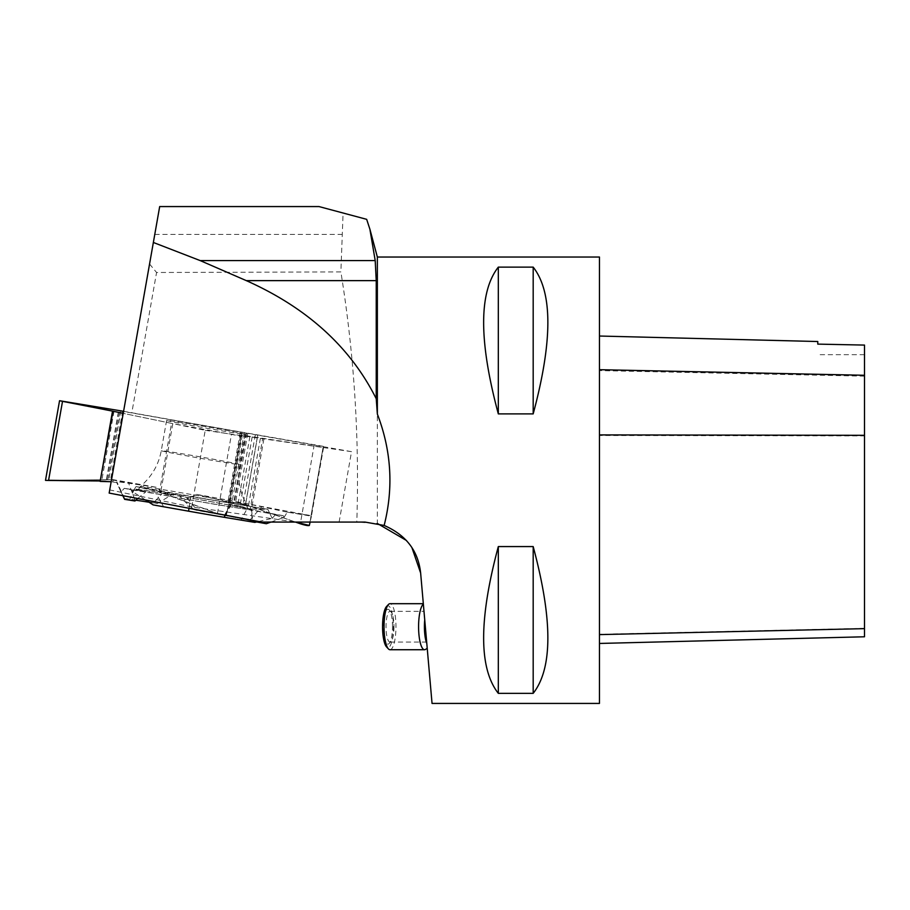 <?xml version="1.0" encoding="UTF-8"?>
<svg xmlns="http://www.w3.org/2000/svg" width="910" height="910" viewBox="0 0 910 910"><rect width="100%" height="100%" fill="white"/><g stroke="black" fill="none" stroke-linecap="round" stroke-linejoin="round"><path stroke-width="0.68" stroke-dasharray="4.55 3.41" d="M205.865 426.665A39.756 0.682 10 0 0 166.598 420.443A39.756 0.682 10 0 0 205.626 428.018A39.756 0.682 10 0 0 244.904 434.241A39.756 0.682 10 0 0 205.865 426.665M123.578 411.309L240.354 431.897L227.978 502.092L196.651 494.392L183.695 500.58L179.281 495.484L163.811 492.754L161.536 494.028L157.874 487.555L110.565 479.684L122.645 411.138M122.827 495.677L121.019 491.991L124.317 488.329L132.018 489.921L132.724 491.741L136.034 486.577L159.443 491.9L171.524 423.366L123.225 413.356L159.682 206.57L319.012 206.57L343.093 213.02L340.875 271.919L156.565 272.488L131.791 412.924L123.532 411.616M240.354 431.897L323.289 446.332L323.528 447.572L241.082 434.991L240.456 436.038L172.798 423.605L160.661 492.458L217.581 513.706L158.238 491.184L136.034 486.577L132.724 491.741L132.018 489.921L124.317 488.329L121.019 491.991L116.742 482.584L111.168 481.731L116.742 482.584L116.867 481.879A78.055 1.342 10 0 1 128.674 483.233L157.874 487.555M121.019 491.991L116.742 482.584M119.608 412.025L107.437 481.06L100.214 480.969L107.403 481.208L100.134 481.401M119.585 412.173L107.437 481.06M118.539 412.025L106.334 481.253L107.403 481.208M106.334 481.253L100.145 481.356L112.533 411.081M45.5 480.366L110.565 479.684M270.907 522.078L283.988 517.449L283.272 515.686L275.491 514.559L272.17 518.37L267.836 509.304L231.97 503.355A78.055 1.342 10 0 1 190.827 496.28L136.034 486.577M283.988 517.449L287.321 512.148L310.981 516.072L323.061 447.527M263.9 438.893L251.524 509.088L267.836 509.304M252.184 436.834L239.978 506.062L228.876 504.254L226.271 515.356L228.876 504.254L230.15 504.22L250.25 508.974L267.836 509.304L272.17 518.37L275.491 514.559L283.272 515.686L283.988 517.449L287.321 512.148L309.753 515.424L311.391 516.425L310.105 522.078L310.981 516.072M239.978 506.062L250.25 508.974L262.649 438.7M251.524 509.088L250.25 508.974M172.798 423.605L171.524 423.366M160.661 492.458L159.443 491.9M246.519 433.16L234.314 502.388L245.552 504.515L295.511 522.078L243.129 503.856L235.565 502.445L229.673 502.479L196.651 494.392L183.695 500.58L179.281 495.484L163.811 492.754L161.536 494.028L157.874 487.555L113.238 479.684L48.594 480.287L62.551 401.162M234.314 502.388L233.665 502.991L229.673 502.479L242.071 432.204M227.978 502.092L229.673 502.479M323.528 447.572L311.391 516.425L323.528 447.572M112.863 481.777L113.238 479.684M196.651 494.392L232.38 501.057A78.055 1.342 10 0 1 261.727 506.779L287.321 512.148M183.695 500.58L193.819 509.589L224.44 515.31A67.374 1.16 -170 0 1 249.772 520.236L266.311 523.716M179.281 495.484L186.436 497.258L197.243 510.442L193.819 509.589M149.012 502.229A62.506 1.069 -170 0 1 157.225 503.56L171.853 494.756L163.811 492.754M134.976 501A62.506 1.069 -170 0 1 129.538 499.59A62.506 1.069 -170 0 1 135.806 500.216M137.694 498.509L145.896 491.764A59.514 1.024 -170 0 1 134.43 489.114A59.514 1.024 -170 0 1 171.853 494.756M124.636 499.351L124.738 498.748A67.374 1.16 -170 0 1 134.93 499.92L153.79 502.718L161.536 494.028M145.896 491.764L124.317 488.329M186.436 497.258A59.514 1.024 -170 0 1 251.638 509.782A59.514 1.024 -170 0 1 250.944 509.827L252.536 521.214A62.506 1.069 10 0 0 197.243 510.442M283.272 515.686L250.944 509.827M246.769 509.338A59.514 1.024 -170 0 1 156.292 493.789L163.516 506.563A62.506 1.069 10 0 0 241.059 519.894L246.769 509.338L275.491 514.559M132.018 489.921L156.292 493.789M192.863 500.398A55.919 0.955 -170 0 1 137.956 489.739A55.919 0.955 -170 0 1 193.193 498.509A55.919 0.955 -170 0 1 248.1 509.168A55.919 0.955 -170 0 1 192.863 500.398M157.225 503.56L153.79 502.718M263.911 508.736L158.238 491.184M258.622 521.51L272.17 518.37M254.834 522.385L241.059 519.894M163.516 506.563L153.176 504.913M145.543 499.999L132.724 491.741M204.454 495.768L309.753 515.424M252.536 521.214L256.677 521.965M366.662 219.333L343.093 213.02M191.714 506.915L205.216 430.339L123.225 413.356L109.723 489.933L191.714 506.915L295.716 522.078L356.8 522.078C359.53 438.051 354.229 354.661 340.875 271.919M109.166 493.084L109.723 489.933M149.558 263.991L156.565 272.488M261.636 522.078L295.716 522.078M339.111 522.078L351.533 451.667L131.791 412.924M420.636 573.016L432.045 703.43M411.9 547.581L406.474 540.495M377.354 257.029L377.354 523.455L356.8 522.078M599.451 257.029L599.451 703.43M498.316 693.352L533.18 693.352C552.745 668.384 552.745 619.46 533.18 546.569L498.316 546.569C478.751 619.46 478.751 668.384 498.316 693.352L498.316 546.569M498.316 413.891L533.18 413.891C552.745 341.011 552.745 292.087 533.18 267.119L498.316 267.119C478.751 292.087 478.751 341.011 498.316 413.891L498.316 267.119M599.451 435.503L599.451 643.45L599.451 336.029L599.451 435.503L864.5 435.901L864.5 636.784M864.5 435.901L864.5 345.152L817.771 344.185L817.771 341.523M533.18 413.891L533.18 267.119M533.18 693.352L533.18 546.569M426.813 643.575L423.321 603.694L426.813 643.575M205.216 430.339L351.533 451.667M393.973 626.706A15.345 3.97 -90 0 1 391.061 641.493A15.345 3.97 -90 0 1 389.992 642.051A15.345 3.97 -90 0 1 386.022 626.706A15.345 3.97 -90 0 1 389.992 611.361A15.345 3.97 -90 0 1 391.061 611.929A15.345 3.97 -90 0 1 393.973 626.706M389.992 611.361L423.992 611.361L426.676 642.051L424.731 619.812M389.992 649.729A23.023 5.96 90 0 0 395.952 626.706A23.023 5.96 90 0 0 389.992 603.694M427.143 647.397A23.023 5.96 -90 0 1 425.459 649.444M386.522 606.549A20.93 5.414 -90 0 1 393.393 626.706A20.93 5.414 -90 0 1 386.522 646.873M392.494 626.706A17.438 4.516 90 0 0 389.184 609.905A17.438 4.516 90 0 0 383.463 626.706A17.438 4.516 90 0 0 389.184 643.506A17.438 4.516 90 0 0 392.494 626.706M200.291 458.276A39.756 0.682 10 0 0 239.569 464.498A39.756 0.682 10 0 0 200.53 456.922A39.756 0.682 10 0 0 161.263 450.689A39.756 0.682 10 0 0 200.291 458.276M118.357 411.991L106.174 481.026M113.989 411.286L101.647 481.299M120.905 410.842L108.768 479.695M241.082 434.991L228.876 504.254M240.456 436.038L226.499 515.162M242.322 435.173L230.15 504.22M249.92 436.436L237.749 505.482M257.234 437.767L244.892 507.791M260.385 438.324L247.986 508.599M217.456 513.649L231.413 434.536M257.769 435.253L245.552 504.515M314.268 444.649L300.323 523.773M255.312 434.821L243.129 503.856M247.736 433.41L235.565 502.445M246.018 432.978L233.665 502.991M244.324 432.625L231.925 502.9M309.332 525.457L323.289 446.332M224.44 515.31L232.38 501.057M124.738 498.748L116.867 481.879M134.93 499.92L128.674 483.233M193.5 496.792A54.281 0.933 10 0 0 247.111 505.277A54.281 0.933 10 0 0 193.83 494.949A54.281 0.933 10 0 0 140.22 486.429A54.281 0.933 10 0 0 193.5 496.792M225.134 515.447L231.97 503.355M189.018 508.269L190.827 496.28M249.772 520.236L261.727 506.779M154.768 234.416L342.194 234.416M864.5 628.355L599.451 634.293M864.5 376.16L599.451 370.598M166.598 420.443L161.263 450.689C158.943 463.236 153.255 473.974 144.178 482.926L137.956 489.739M244.904 434.241L239.569 464.498C237.453 477.079 239.125 489.114 244.597 500.625L248.1 509.168M134.43 489.114L129.538 499.59M251.638 509.782L252.366 518.131M864.5 354.684L817.771 354.684M426.676 642.051L389.992 642.051M391.061 611.929L389.184 609.905M391.061 641.493L389.184 643.506"/><path stroke-width="1.36" d="M123.578 411.309L59.548 400.718L62.517 401.344L48.56 480.457L45.5 480.366L59.548 400.718M112.988 411.229L100.134 481.401L112.533 411.127L123.225 413.356M100.612 481.424L111.168 481.731L100.145 481.356M112.533 411.127L62.517 401.344M48.594 480.287L100.214 480.969L48.56 480.457M295.511 522.078L300.323 523.773C305.168 525.309 308.171 525.866 309.332 525.457L310.105 522.078L309.332 525.457L295.511 522.078M226.271 515.356L217.581 513.706L226.271 515.356M135.806 500.216A62.506 1.069 -170 0 1 149.012 502.229M122.827 495.677L124.636 499.351L134.976 501L137.694 498.509M145.543 499.999L153.176 504.913L188.575 511.181A67.374 1.16 -170 0 0 224.099 517.278L254.834 522.385L258.622 521.51M256.677 521.965L266.311 523.716L270.907 522.078M376.228 398.728C350.441 347.165 307.136 307.796 246.326 280.633L200.155 260.579L153.358 242.469L159.682 206.57L319.012 206.57L366.662 219.333L369.892 229.183L375.204 260.579L376.228 280.633L376.228 398.728L377.354 414.073L377.354 257.029L369.892 229.183M153.358 242.469L109.166 493.084L261.636 522.078L365.046 522.078L384.145 525.445C393.666 487.874 391.402 450.746 377.354 414.073M384.145 525.445C406.076 535.012 418.236 550.868 420.636 573.016L411.9 547.581M377.354 257.029L599.451 257.029L599.451 703.43L432.045 703.43L420.636 573.016M406.474 540.495L377.354 523.455M498.316 267.119L533.18 267.119C552.745 292.087 552.745 341.011 533.18 413.891L498.316 413.891C478.751 341.011 478.751 292.087 498.316 267.119L498.316 413.891M498.316 546.569L533.18 546.569C552.745 619.46 552.745 668.384 533.18 693.352L498.316 693.352C478.751 668.384 478.751 619.46 498.316 546.569L498.316 693.352M599.451 643.45L864.5 636.784L864.5 345.083L817.771 344.116L817.771 341.523L599.451 336.029M533.18 546.569L533.18 693.352M533.18 267.119L533.18 413.891M426.813 643.575A19.997 5.176 90 0 1 424.731 619.812L423.992 611.361M423.321 603.694L389.992 603.694A23.023 5.96 90 0 0 388.399 604.536A23.023 5.96 90 0 0 384.043 626.706A23.023 5.96 90 0 0 388.399 648.887A23.023 5.96 90 0 0 389.992 649.729L424.538 649.729A23.023 5.96 -90 0 1 418.611 628.992A23.023 5.96 -90 0 1 423.366 604.149M426.904 648.58L425.459 649.444A23.023 5.96 -90 0 1 424.538 649.729M388.399 648.887L386.522 646.873A20.93 5.414 -90 0 1 382.564 626.706A20.93 5.414 -90 0 1 386.522 606.549L388.399 604.536M224.099 517.278L225.134 515.447M188.575 511.181L189.018 508.269M864.5 628.651L599.451 634.611M864.5 435.31L599.451 434.912M864.5 375.273L599.451 369.688M375.204 260.579L200.155 260.579M376.228 280.633L246.326 280.633"/></g></svg>

